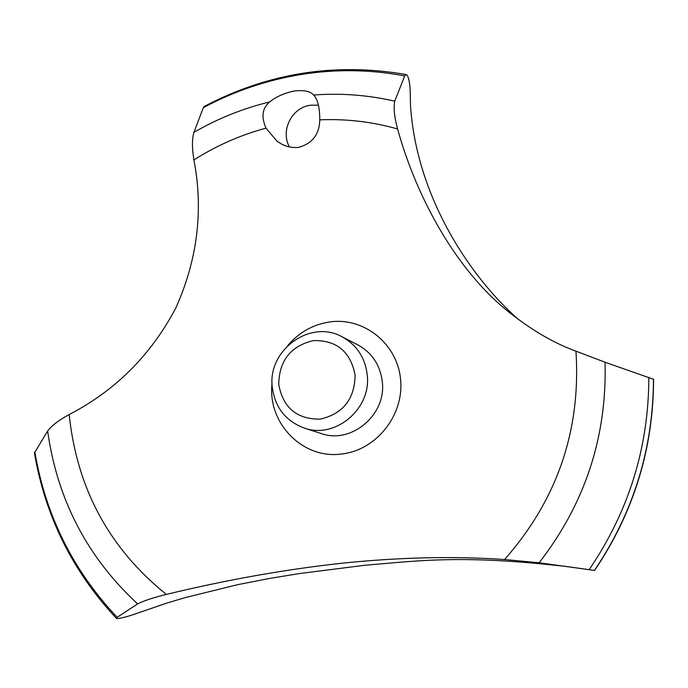 <?xml version="1.0" encoding="UTF-8"?>
<svg xmlns="http://www.w3.org/2000/svg" width="688" height="688" viewBox="0 0 688 688"><rect width="100%" height="100%" fill="white"/><g stroke="black" fill="none" stroke-linecap="round" stroke-linejoin="round"><path stroke-width="1.03" d="M364.571 565.295L299.082 573.603L269.257 578.505L237.566 584.688L185.304 597.571L167.098 603.015L138.314 612.853C129.301 616.13 122.352 618.048 117.485 618.598L116.435 618.366L117.166 617.325L137.626 603.909C143.663 600.805 153.235 597.64 166.341 594.415C226.945 579.743 285.812 569.311 342.959 563.111C400.261 557.254 454.123 556.059 504.553 559.525L539.134 562.784L594.604 570.447L566.654 566.525C462.843 554.734 421.71 560.462 364.571 565.295M204.198 106.468L203.338 107.689C234.221 91.134 266.892 80.066 301.344 74.459C335.83 68.981 370.282 69.462 404.69 75.912L406.273 74.553L407.124 75.104C409.145 78.63 410.194 85.08 410.272 94.454L410.487 105.195C416.455 198.075 471.323 277.978 518.133 319.241M294.326 90.988C303.64 90.008 309.884 91.16 313.04 94.454L313.616 95.013C317.736 99.356 319.791 107.629 319.774 119.841C319.404 134.392 312.378 143.551 298.695 147.344C290.68 148.204 283.353 146.045 276.714 140.868L265.989 128.149C261.036 116.779 262.274 108.042 269.705 101.919C275.845 96.827 284.058 93.19 294.326 90.988M319.774 119.841C346.167 118.706 372.105 121.75 397.587 128.966C394.362 117.003 393.416 107.741 394.749 101.179L404.699 75.912M318.518 105.178L310.434 105.212C292.125 107.405 280.119 130.247 289.45 146.991M278.743 384.532C283.121 407.838 296.941 419.37 320.187 419.13C343.097 413.798 354.733 399.074 355.085 374.96C350.476 351.525 336.552 340.07 313.341 340.586C290.663 346.038 279.13 360.684 278.743 384.532M367.237 374.917C371.52 408.964 335.108 439.408 304.148 428.013C285.468 420.944 274.822 407.21 272.224 386.819C267.641 349.943 310.46 318.983 342.031 336.785C356.745 344.894 365.147 357.605 367.237 374.917M342.031 336.785L357.751 344.834C372.07 352.738 380.258 365.096 382.304 381.917C386.493 414.993 351.086 444.551 320.952 433.457L304.148 428.013M203.33 107.689L193.93 132.345C191.978 138.881 191.978 148.083 193.93 159.934C203.588 210.356 197.482 259.849 175.612 308.413C150.586 355.438 115.12 390.801 69.196 414.52C58.592 420.325 51.411 425.829 47.635 431.023L34.426 452.962M594.604 570.447C633.7 512.5 653.359 448.791 653.6 379.32L605.053 362.232L575.959 351.172C554.623 343.389 533.028 330.962 511.201 313.883C457.271 272.276 416.773 198.462 397.587 128.966M575.959 351.172C581.059 430.267 557.254 499.72 504.553 559.525M166.341 594.415C109.237 548.388 76.858 488.42 69.196 414.52M193.93 159.934C216.419 145.641 240.439 135.046 265.989 128.149M287.816 345.505C299.125 332.252 313.203 324.383 330.034 321.907C364.227 317.091 397.544 343.991 400.597 379.638C404.157 415.225 376.293 450.262 341.687 453.985C302.754 459.567 267.245 423.043 272.052 383.457M653.514 379.148C653.282 448.653 633.605 512.414 594.484 570.429M653.471 379.105C653.23 448.619 633.553 512.388 594.432 570.421M313.616 95.013C340.947 92.975 367.985 95.03 394.749 101.179M193.939 132.345C217.804 118.542 243.053 108.394 269.705 101.919M648.836 377.342C648.715 447.295 628.832 511.382 589.177 569.595M605.053 362.232C607.048 436.699 585.075 503.547 539.134 562.784M137.626 603.909C87.281 557.28 57.285 499.651 47.635 431.023M117.166 617.325C73.1 570.644 45.64 515.458 34.804 451.758M406.273 74.553C335.28 62.255 267.89 72.911 204.087 106.52M34.4 452.85C45.27 516.37 72.61 571.539 116.435 618.366"/></g></svg>
